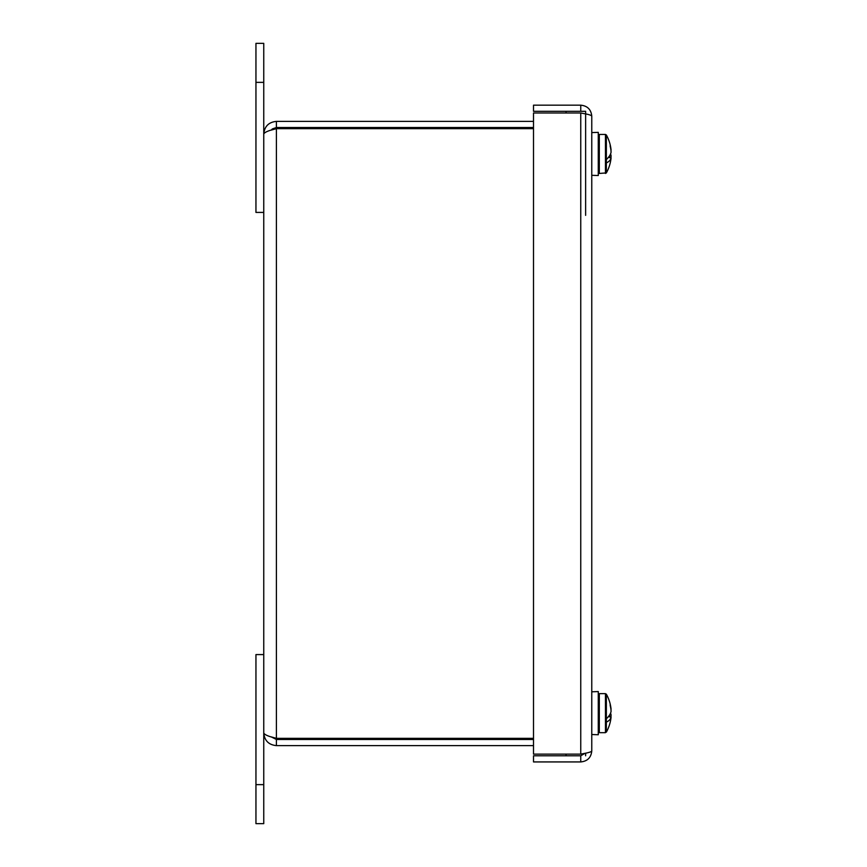 <?xml version="1.0" encoding="UTF-8"?>
<svg xmlns="http://www.w3.org/2000/svg" width="867" height="867" viewBox="0 0 867 867"><rect width="100%" height="100%" fill="white"/><g stroke="black" fill="none" stroke-linecap="round" stroke-linejoin="round"><path stroke-width="1.3" d="M255.949 823.65L263.752 823.65L263.752 654.585L255.949 654.585L255.949 823.65M263.752 212.415L263.752 43.35L255.949 43.35L255.949 212.415L263.752 212.415M255.949 43.35L263.752 43.35M533.508 738.337L276.4 738.337C268.727 736.549 264.522 734.761 263.752 732.983L263.752 134.017C264.522 132.239 268.727 130.451 276.4 128.663L533.508 128.663M533.508 121.38L276.4 121.38C268.737 122.139 264.522 126.354 263.752 134.017M533.508 739.486L276.4 739.486L271.198 736.885L276.4 738.337L276.4 128.663L271.219 130.104L272.346 128.934L276.4 127.514L533.508 127.514M276.4 739.486L276.4 745.62L533.508 745.62M263.752 732.983C264.522 740.646 268.727 744.861 276.4 745.62M276.4 127.514L276.4 121.38M585.626 755.786L585.626 753.185M566.075 755.786L566.075 754.127M585.626 215.352L585.626 111.312L533.508 111.312L533.508 105.178L580.749 105.178C587.436 105.839 591.11 109.513 591.771 116.189L591.771 750.909L591.771 734.522L598.273 734.75L598.273 691.573L591.771 691.801L591.771 175.307L598.273 175.535L598.273 132.358L591.771 132.586L591.771 116.189C591.554 115.387 589.289 114.585 584.997 113.783L580.749 112.981L533.508 112.981L533.508 754.127L580.749 754.127L580.749 112.981M566.075 112.981L566.075 111.312M580.749 111.312L580.749 105.178M533.508 761.93L580.749 761.93C587.436 761.269 591.11 757.595 591.771 750.909C591.554 751.711 589.289 752.513 584.997 753.315L580.749 755.786L533.508 755.786L533.508 761.93M580.749 755.786L580.749 761.93M584.997 753.315L580.749 754.127M606.358 136.444L606.358 162.909A38.365 14.327 16.2 0 0 611.051 157.902A39.004 14.717 5.4 0 1 611.007 158.52A38.982 35.818 12.8 0 1 610.997 158.596A39.015 39.015 0 0 1 606.358 172.912L606.358 162.909M606.358 695.659L606.358 722.124A38.365 14.327 16.2 0 0 611.051 717.117A39.004 14.717 5.4 0 1 611.007 717.735A38.982 35.818 12.8 0 1 610.997 717.811A39.015 39.015 0 0 1 606.358 732.127L606.358 722.124L606.358 732.127A39.015 39.015 0 0 0 610.997 717.811M610.91 157.881A38.982 35.818 167.2 0 0 611.007 157.122A39.004 35.959 13 0 0 611.051 155.626L609.88 155.269M611.051 155.626A38.365 14.327 16.2 0 0 610.541 153.947M610.91 150.013L611.051 149.98A39.004 14.717 174.6 0 0 611.007 149.373A38.982 35.818 167.2 0 0 610.997 149.297A38.982 35.818 167.2 0 0 610.162 144.876A39.004 14.566 163.8 0 1 610.162 146.198A38.982 35.818 12.8 0 1 611.007 150.76A39.004 35.959 167 0 1 611.051 152.267A38.365 14.327 163.8 0 1 606.358 159.582M608.396 157.393L611.051 157.902M611.007 157.122L608.612 157.133M591.771 132.586L591.771 175.307M610.91 717.096A38.982 35.818 167.2 0 0 611.007 716.337A39.004 35.959 13 0 0 611.051 714.841L609.88 714.484M611.051 714.841A38.365 14.327 16.2 0 0 610.541 713.162M610.91 709.228L611.051 709.195A39.004 14.717 174.6 0 0 611.007 708.588A38.982 35.818 167.2 0 0 610.997 708.512A38.982 35.818 167.2 0 0 610.162 704.091A39.004 14.566 163.8 0 1 610.162 705.413A38.982 35.818 12.8 0 1 611.007 709.975A39.004 35.959 167 0 1 611.051 711.482A38.365 14.327 163.8 0 1 606.358 718.797M608.396 716.608L611.051 717.117M611.007 716.337L608.612 716.348M591.771 691.801L591.771 734.522M255.949 784.635L263.752 784.635M255.949 82.365L263.752 82.365M598.273 172.414L599.314 173.454L599.314 134.439L598.273 135.48M599.314 134.439L605.448 134.439L605.448 173.454L606.358 172.912A39.015 39.015 0 0 0 610.997 158.596M599.314 695.171L599.314 693.654L598.273 694.695L599.314 693.654L605.448 693.654L605.448 732.669L599.314 732.669L599.314 695.171M605.448 134.439L606.358 134.97A39.015 39.015 0 0 1 610.997 149.297A39.015 39.015 0 0 0 606.358 134.97L605.448 134.439M605.448 693.654L606.358 694.185A39.015 39.015 0 0 1 610.997 708.512A39.015 39.015 0 0 0 606.358 694.185L605.448 693.654M599.314 173.454L606.358 172.912M599.314 732.669L598.273 731.629"/></g></svg>
